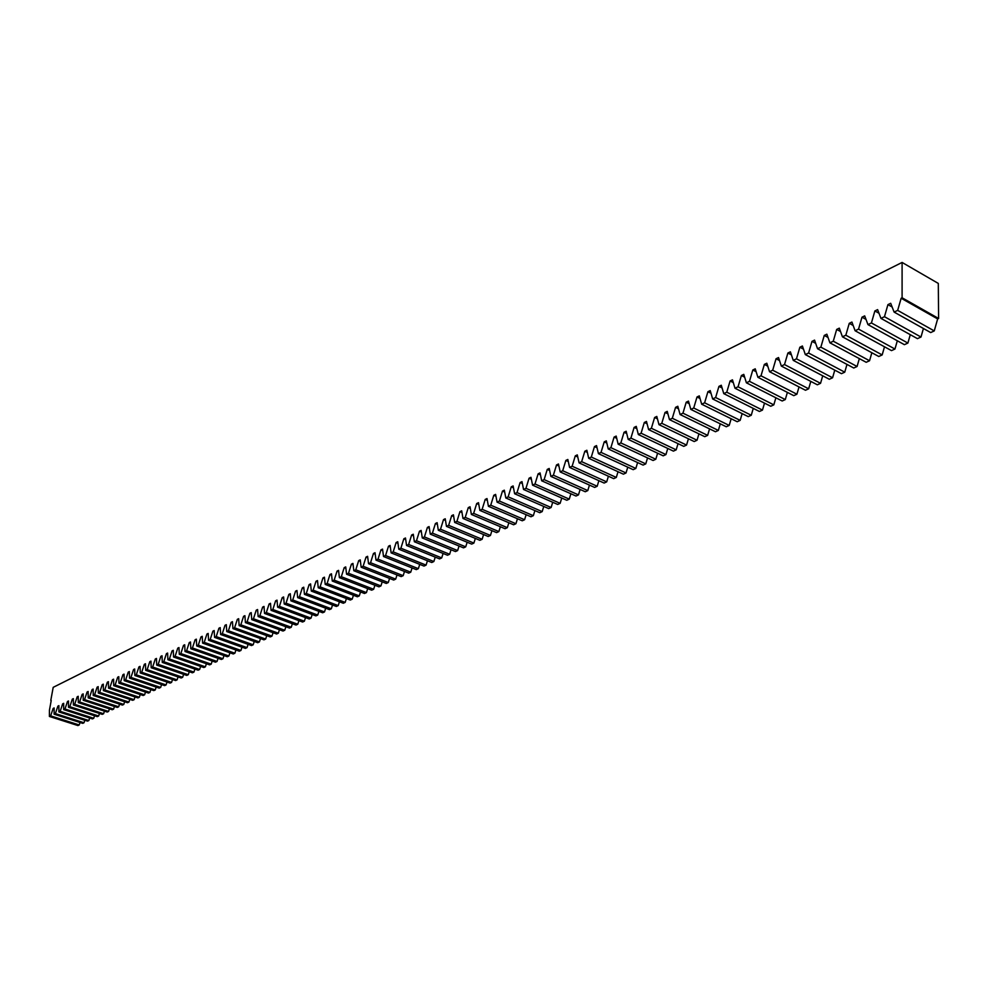 <?xml version="1.0" encoding="UTF-8"?>
<svg xmlns="http://www.w3.org/2000/svg" width="988" height="988" viewBox="0 0 988 988"><rect width="100%" height="100%" fill="white"/><g stroke="black" fill="none" stroke-linecap="round" stroke-linejoin="round"><path stroke-width="1.48" d="M49.4 716.461L50.66 715.855L79.201 724.97L77.929 725.563L49.4 716.461L49.437 710.224L51.215 700.517M80.028 722.5L79.201 724.97M54.118 714.201L55.39 713.595L84.005 722.759L82.72 723.352L54.118 714.201L54.142 707.939L53.154 708.421L54.142 708.742M53.154 708.421L50.66 715.855M84.845 720.264L84.005 722.759M58.885 711.928L60.169 711.311L88.846 720.536L87.549 721.129L58.885 711.928L58.885 705.642L57.884 706.136L58.885 706.457M57.884 706.136L55.39 713.595M89.686 718.004L88.846 720.536M63.677 709.631L64.973 709.014L93.724 718.288L92.415 718.894L63.677 709.631L63.677 703.333L62.664 703.827L63.677 704.148M62.664 703.827L60.169 711.311M94.564 715.744L93.724 718.288M68.505 707.309L69.815 706.692L98.639 716.016L97.318 716.633L68.505 707.309L68.493 700.998L67.48 701.492L68.493 701.826M67.48 701.492L64.973 709.014M99.479 713.447L98.639 716.016M73.371 704.987L74.693 704.358L103.592 713.744L102.258 714.349L73.371 704.987L73.347 698.652L72.322 699.146L73.347 699.479M72.322 699.146L69.815 706.692M104.444 711.15L103.592 713.744M78.287 702.641L79.608 701.999L108.569 711.434L107.235 712.052L78.287 702.641L78.237 696.281L77.212 696.787L78.25 697.12M77.212 696.787L74.693 704.358M109.433 708.828L108.569 711.434M83.227 700.27L84.56 699.628L113.595 709.125L112.249 709.742L83.227 700.27L83.177 693.897L82.14 694.403L83.177 694.749M82.14 694.403L79.608 701.999M114.472 706.482L113.595 709.125M88.216 697.886L89.55 697.244L118.671 706.79L117.3 707.42L88.216 697.886L88.142 691.489L87.092 692.008L88.154 692.353M87.092 692.008L84.56 699.628M119.548 704.135L118.671 706.79M93.23 695.478L94.589 694.836L123.772 704.432L122.401 705.074L93.23 695.478L93.156 689.068L92.094 689.587L93.168 689.933M92.094 689.587L89.55 697.244M124.661 701.752L123.772 704.432M98.294 693.057L99.665 692.403L128.922 702.06L127.526 702.703L98.294 693.057L98.207 686.635L97.133 687.142L98.22 687.5M97.133 687.142L94.589 694.836M129.811 699.356L128.922 702.06M103.394 690.612L104.777 689.957L134.096 699.677L132.701 700.319L103.394 690.612L103.295 684.165L102.221 684.684L103.308 685.055M102.221 684.684L99.665 692.403M134.998 696.948L134.096 699.677M108.544 688.154L109.927 687.487L139.32 697.269L137.925 697.911L108.544 688.154L108.421 681.683L107.334 682.214L108.433 682.572M107.334 682.214L104.777 689.957M140.234 694.515L139.32 697.269M113.719 685.672L115.114 685.005L144.594 694.836L143.174 695.49L113.719 685.672L113.583 679.188L112.496 679.719L113.608 680.09M112.496 679.719L109.927 687.487M145.508 692.057L144.594 694.836M118.943 683.165L120.351 682.498L149.904 692.39L148.472 693.057L118.943 683.165L118.795 676.669L117.696 677.2L118.819 677.57M117.696 677.2L115.114 685.005M150.818 689.587L149.904 692.39M124.216 680.646L125.637 679.966L155.252 689.933L153.807 690.587L124.216 680.646L124.043 674.125L122.944 674.668L124.068 675.051M122.944 674.668L120.351 682.498M156.178 687.092L155.252 689.933M129.514 678.114L130.947 677.422L160.649 687.438L159.192 688.105L129.514 678.114L129.342 671.568L128.23 672.112L129.366 672.495M128.23 672.112L125.637 679.966M161.587 684.585L160.649 687.438M134.874 675.545L136.307 674.853L166.083 684.931L164.613 685.61L134.874 675.545L134.677 668.987L133.553 669.531L134.701 669.926M133.553 669.531L130.947 677.422M167.021 682.053L166.083 684.931M140.259 672.964L141.716 672.272L171.566 682.412L170.084 683.091L140.259 672.964L140.061 666.381L138.925 666.937L140.086 667.332M138.925 666.937L136.307 674.853M172.517 679.497L171.566 682.412M145.705 670.358L147.163 669.654L177.087 679.868L175.605 680.547L145.705 670.358L145.483 663.763L144.334 664.319L145.508 664.714M144.334 664.319L141.716 672.272M178.05 676.928L177.087 679.868M151.189 667.74L152.658 667.024L182.657 677.299L181.162 677.99L151.189 667.74L150.954 661.12L149.793 661.676L150.979 662.084M149.793 661.676L147.163 669.654M183.62 674.335L182.657 677.299M156.709 665.097L158.204 664.381L188.276 674.705L186.757 675.409L156.709 665.097L156.462 658.453L155.301 659.008L156.499 659.428M155.301 659.008L152.658 667.024M189.251 671.716L188.276 674.705M162.279 662.417L163.786 661.701L193.932 672.099L192.413 672.803L162.279 662.417L162.02 655.76L160.846 656.328L162.057 656.748M160.846 656.328L158.204 664.381M194.92 669.074L193.932 672.099M167.898 659.737L169.417 659.008L199.638 669.469L198.106 670.185L167.898 659.737L167.614 653.056L166.441 653.624L167.664 654.044M166.441 653.624L163.786 661.701M200.626 666.418L199.638 669.469M173.567 657.02L175.098 656.291L205.393 666.826L203.849 667.53L173.567 657.02L173.271 650.314L172.073 650.894L173.32 651.327M172.073 650.894L169.417 659.008M206.393 663.738L205.393 666.826M179.285 654.291L180.829 653.55L211.197 664.146L209.629 664.862L179.285 654.291L178.964 647.56L177.766 648.14L179.013 648.585M177.766 648.14L175.098 656.291M212.21 661.034L211.197 664.146M185.04 651.524L186.596 650.783L217.039 661.454L215.47 662.17L185.04 651.524L184.707 644.781L183.496 645.374L184.756 645.819M183.496 645.374L180.829 653.55M218.064 658.304L217.039 661.454M190.857 648.745L192.425 647.992L222.942 658.737L221.349 659.465L190.857 648.745L190.499 641.99L189.276 642.571L190.561 643.027M189.276 642.571L186.596 650.783M223.967 655.563L222.942 658.737M196.711 645.942L198.292 645.189L228.895 655.995L227.289 656.724L196.711 645.942L196.34 639.162L195.105 639.755L196.402 640.212M195.105 639.755L192.425 647.992M229.932 652.784L228.895 655.995M202.614 643.114L204.22 642.348L234.885 653.229L233.279 653.97L202.614 643.114L202.231 636.309L200.984 636.914L202.293 637.371M200.984 636.914L198.292 645.189M235.934 649.993L234.885 653.229M208.579 640.261L210.185 639.495L240.936 650.437L239.306 651.191L208.579 640.261L208.172 633.432L206.924 634.037L208.233 634.518M206.924 634.037L204.22 642.348M241.998 647.165L240.936 650.437M214.594 637.384L216.211 636.605L247.037 647.622L245.394 648.387L214.594 637.384L214.161 630.542L212.902 631.147L214.235 631.628M212.902 631.147L210.185 639.495M248.099 644.324L247.037 647.622M220.645 634.481L222.288 633.703L253.187 644.794L251.532 645.559L220.645 634.481L220.201 627.615L218.928 628.232L220.275 628.714M218.928 628.232L216.211 636.605M254.262 641.459L253.187 644.794M226.758 631.554L228.413 630.764L259.399 641.928L257.72 642.706L226.758 631.554L226.301 624.663L225.017 625.293L226.376 625.787M225.017 625.293L222.288 633.703M260.474 638.569L259.399 641.928M232.933 628.603L234.588 627.812L265.649 639.051L263.969 639.829L232.933 628.603L232.452 621.699L231.155 622.317L232.526 622.823M231.155 622.317L228.413 630.764M266.748 635.642L265.649 639.051M239.145 625.626L240.825 624.824L271.959 636.136L270.267 636.927L239.145 625.626L238.651 618.698L237.342 619.328L238.726 619.834M237.342 619.328L234.588 627.812M273.071 632.703L271.959 636.136M245.419 622.625L247.111 621.81L278.332 633.209L276.615 634L245.419 622.625L244.901 615.672L243.579 616.314L244.987 616.821M243.579 616.314L240.825 624.824M279.443 629.726L278.332 633.209M251.755 619.6L253.459 618.772L284.754 630.245L283.025 631.048L251.755 619.6L251.211 612.622L249.878 613.264L251.298 613.783M249.878 613.264L247.111 621.81M285.878 626.738L284.754 630.245M258.14 616.537L259.856 615.709L291.238 627.257L289.484 628.059L258.14 616.537L257.572 609.534L256.238 610.189L257.67 610.72M256.238 610.189L253.459 618.772M292.374 623.712L291.238 627.257M264.574 613.449L266.315 612.622L297.771 624.243L296.005 625.058L264.574 613.449L263.994 606.434L262.635 607.089L264.092 607.632M262.635 607.089L259.856 615.709M298.919 620.662L297.771 624.243M271.083 610.337L272.836 609.497L304.366 621.205L302.587 622.032L271.083 610.337L270.477 603.298L269.107 603.964L270.576 604.508M269.107 603.964L266.315 612.622M305.514 617.586L304.366 621.205M277.64 607.2L279.406 606.36L311.01 618.142L309.219 618.97L277.64 607.2L277.011 600.136L275.627 600.803L277.122 601.359M275.627 600.803L272.836 609.497M312.183 614.487L311.01 618.142M284.248 604.039L286.038 603.186L317.728 615.055L315.913 615.882L284.248 604.039L283.605 596.95L282.21 597.629L283.717 598.185M282.21 597.629L279.406 606.36M318.902 611.35L317.728 615.055M290.929 600.84L292.732 599.975L324.496 611.93L322.668 612.77L290.929 600.84L290.262 593.726L288.854 594.406L290.373 594.986M288.854 594.406L286.038 603.186M325.682 608.188L324.496 611.93M297.66 597.616L299.475 596.752L331.326 608.781L329.486 609.633L297.66 597.616L296.968 590.491L295.548 591.17L297.092 591.75M295.548 591.17L292.732 599.975M332.524 605.002L331.326 608.781M304.465 594.368L306.292 593.479L338.217 605.607L336.365 606.459L304.465 594.368L303.748 587.205L302.316 587.897L303.872 588.49M302.316 587.897L299.475 596.752M339.427 601.791L338.217 605.607M311.319 591.083L313.171 590.194L345.17 602.396L343.305 603.26L311.319 591.083L310.578 583.896L309.133 584.6L310.714 585.205M309.133 584.6L306.292 593.479M346.405 598.543L345.17 602.396M318.247 587.761L320.112 586.872L352.197 599.16L350.308 600.037L318.247 587.761L317.481 580.561L316.024 581.265L317.617 581.883M316.024 581.265L313.171 590.194M353.432 595.27L352.197 599.16M325.225 584.414L327.114 583.513L359.274 595.9L357.372 596.777L325.225 584.414L324.435 577.202L322.965 577.906L324.583 578.536M322.965 577.906L320.112 586.872M360.521 591.96L359.274 595.9M332.277 581.043L334.179 580.129L366.425 592.602L364.498 593.492L332.277 581.043L331.462 573.793L329.98 574.522L331.622 575.152M329.98 574.522L327.114 583.513M367.684 588.613L366.425 592.602M339.39 577.634L341.317 576.72L373.637 589.28L371.698 590.182L339.39 577.634L338.563 570.372L337.056 571.089L338.711 571.743M337.056 571.089L334.179 580.129M374.909 585.254L373.637 589.28M346.578 574.201L348.517 573.275L380.923 585.921L378.96 586.835L346.578 574.201L345.714 566.902L344.207 567.643L345.874 568.298M344.207 567.643L341.317 576.72M382.208 581.846L380.923 585.921M353.828 570.731L355.791 569.792L388.272 582.537L386.296 583.451L353.828 570.731L352.938 563.407L351.419 564.148L353.111 564.815M351.419 564.148L348.517 573.275M389.568 578.412L388.272 582.537M361.151 567.223L363.127 566.285L395.694 579.116L393.693 580.042L361.151 567.223L360.237 559.887L358.693 560.628L360.41 561.308M358.693 560.628L355.791 569.792M397.003 574.954L395.694 579.116M368.536 563.691L370.537 562.728L403.178 575.671L401.165 576.597L368.536 563.691L367.598 556.318L366.042 557.071L367.783 557.763M366.042 557.071L363.127 566.285M404.5 571.459L403.178 575.671M375.996 560.122L378.009 559.159L410.736 572.188L408.699 573.126L375.996 560.122L375.02 552.724L373.452 553.49L375.218 554.194M373.452 553.49L370.537 562.728M412.07 567.927L410.736 572.188M383.529 556.516L385.555 555.54L418.369 568.668L416.306 569.619L383.529 556.516L382.529 549.106L380.948 549.871L382.726 550.588M380.948 549.871L378.009 559.159M419.715 564.358L418.369 568.668M391.125 552.872L393.187 551.884L426.075 565.124L424 566.075L391.125 552.872L390.099 545.438L388.506 546.203L390.309 546.944M388.506 546.203L385.555 555.54M427.434 560.752L426.075 565.124M398.806 549.192L400.881 548.204L433.843 561.53L431.756 562.505L398.806 549.192L397.744 541.733L396.139 542.523L397.966 543.264M396.139 542.523L393.187 551.884M435.226 557.121L433.843 561.53M406.562 545.487L408.649 544.487L441.698 557.911L439.586 558.887L406.562 545.487L405.475 538.003L403.845 538.793L405.698 539.547M403.845 538.793L400.881 548.204M443.093 553.453L441.698 557.911M414.38 541.745L416.491 540.732L449.626 554.268L447.49 555.244L414.38 541.745L413.268 534.236L411.626 535.027L413.503 535.792M411.626 535.027L408.649 544.487M451.034 549.748L449.626 554.268M422.284 537.954L424.42 536.941L457.629 550.575L455.48 551.563L422.284 537.954L421.135 530.42L419.48 531.223L421.382 532.013M419.48 531.223L416.491 540.732M459.05 546.006L457.629 550.575M430.274 534.138L432.423 533.1L465.719 546.846L463.533 547.858L430.274 534.138L429.088 526.579L427.409 527.394L429.348 528.185M427.409 527.394L424.42 536.941M467.151 542.227L465.719 546.846M438.326 530.272L440.512 529.235L473.882 543.091L471.684 544.104L438.326 530.272L437.116 522.689L435.424 523.517L437.375 524.332M435.424 523.517L432.423 533.1M475.327 538.411L473.882 543.091M446.465 526.382L448.663 525.332L482.119 539.287L479.896 540.312L446.465 526.382L445.23 518.774L443.513 519.602L445.502 520.429M443.513 519.602L440.512 529.235M483.589 534.545L482.119 539.287M454.69 522.442L456.913 521.38L490.443 535.447L488.208 536.484L454.69 522.442L453.418 514.81L451.689 515.65L453.702 516.489M451.689 515.65L448.663 525.332M491.925 530.655L490.443 535.447M463.002 518.465L465.237 517.391L498.854 531.581L496.594 532.618L463.002 518.465L461.692 510.808L459.939 511.648L461.976 512.513M459.939 511.648L456.913 521.38M500.348 526.728L498.854 531.581M471.387 514.452L473.647 513.365L507.338 527.666L505.053 528.716L471.387 514.452L470.041 506.77L468.275 507.622L470.35 508.499M468.275 507.622L465.237 517.391M508.857 522.751L507.338 527.666M479.859 510.401L482.144 509.302L515.921 523.714L513.612 524.776L479.859 510.401L478.488 502.682L476.698 503.547L478.797 504.448M476.698 503.547L473.647 513.365M517.453 518.737L515.921 523.714M488.418 506.301L490.74 505.189L524.591 519.713L522.257 520.787L488.418 506.301L487.01 498.557L485.207 499.434L487.331 500.348M485.207 499.434L482.144 509.302M526.135 514.686L524.591 519.713M497.075 502.163L499.409 501.04L533.335 515.687L530.976 516.773L497.075 502.163L495.618 494.395L493.802 495.272L495.964 496.211M493.802 495.272L490.74 505.189M534.903 510.586L533.335 515.687M505.807 497.977L508.165 496.841L542.177 511.611L539.794 512.71L505.807 497.977L504.325 490.184L502.484 491.073L504.67 492.024M502.484 491.073L499.409 501.04M543.758 506.449L542.177 511.611M514.637 493.753L517.02 492.604L551.119 507.499L548.711 508.598L514.637 493.753L513.118 485.935L511.253 486.837L513.476 487.8M511.253 486.837L508.165 496.841M552.712 502.262L551.119 507.499M523.554 489.48L525.962 488.319L560.134 503.337L557.701 504.448L523.554 489.48L521.997 481.638L520.12 482.539L522.38 483.54M520.12 482.539L517.02 492.604M561.752 498.038L560.134 503.337M532.569 485.157L535.002 483.997L569.261 499.125L566.803 500.261L532.569 485.157L530.976 477.29L529.074 478.217L531.359 479.229M529.074 478.217L525.962 488.319M570.891 493.765L569.261 499.125M541.683 480.798L544.141 479.625L578.474 494.889L575.992 496.025L541.683 480.798L540.041 472.906L538.127 473.832L540.448 474.87M538.127 473.832L535.002 483.997M580.117 489.455L578.474 494.889M550.884 476.401L553.379 475.203L587.786 490.591L585.279 491.752L550.884 476.401L549.205 468.473L547.266 469.411L549.624 470.473M547.266 469.411L544.141 479.625M589.453 485.083L587.786 490.591M560.196 471.943L562.703 470.733L597.184 486.257L594.653 487.43L560.196 471.943L558.467 463.99L556.516 464.94L558.912 466.027M556.516 464.94L553.379 475.203M598.876 480.674L597.184 486.257M569.594 467.435L572.138 466.225L606.694 481.872L604.137 483.058L569.594 467.435L567.828 459.469L565.852 460.42L568.285 461.532M565.852 460.42L562.703 470.733M608.41 476.228L606.694 481.872M579.104 462.89L581.66 461.655L616.302 477.451L613.721 478.637L579.104 462.89L577.288 454.888L575.288 455.863L577.77 456.987M575.288 455.863L572.138 466.225M618.031 471.721L616.302 477.451M588.7 458.296L591.306 457.049L626.022 472.968L623.403 474.178L588.7 458.296L586.86 450.269L584.834 451.244L587.341 452.393M584.834 451.244L581.66 461.655M627.763 467.163L626.022 472.968M598.419 453.64L601.037 452.381L635.84 468.448L633.197 469.671L598.419 453.64L596.53 445.588L594.48 446.576L597.036 447.762M594.48 446.576L591.306 457.049M637.606 462.557L635.84 468.448M608.238 448.947L610.893 447.675L645.757 463.878L643.089 465.101L608.238 448.947L606.299 440.858L604.236 441.858L606.83 443.069M604.236 441.858L601.037 452.381M647.548 457.913L645.757 463.878M618.155 444.192L620.847 442.908L655.797 459.247L653.093 460.494L618.155 444.192L616.179 436.079L614.091 437.091L616.722 438.326M614.091 437.091L610.893 447.675M657.6 453.208L655.797 459.247M628.195 439.388L630.912 438.092L665.937 454.579L663.207 455.839L628.195 439.388L626.17 431.25L624.058 432.275L626.738 433.534M624.058 432.275L620.847 442.908M667.765 448.441L665.937 454.579M638.347 434.535L641.089 433.213L676.187 449.849L673.421 451.121L638.347 434.535L636.26 426.371L634.135 427.396L636.852 428.693M634.135 427.396L630.912 438.092M678.04 443.637L676.187 449.849M648.61 429.619L651.376 428.286L686.549 445.069L683.758 446.366L648.61 429.619L646.473 421.431L644.324 422.469L647.091 423.79M644.324 422.469L641.089 433.213M688.426 438.771L686.549 445.069M658.984 424.655L661.787 423.309L697.034 440.24L694.218 441.55L658.984 424.655L656.798 416.43L654.624 417.492L657.44 418.838M654.624 417.492L651.376 428.286M698.936 433.856L697.034 440.24M669.469 419.628L672.309 418.27L707.643 435.362L704.777 436.671L669.469 419.628L667.246 411.379L665.035 412.453L667.913 413.836M665.035 412.453L661.787 423.309M709.557 428.878L707.643 435.362M680.09 414.54L682.955 413.169L718.35 430.422L715.473 431.744L680.09 414.54L677.805 406.266L675.57 407.352L678.497 408.773M675.57 407.352L672.309 418.27M720.301 423.84L718.35 430.422M690.822 409.403L693.724 408.019L729.193 425.42L726.279 426.767L690.822 409.403L688.488 401.103L686.228 402.19L689.204 403.66M686.228 402.19L682.955 413.169M731.169 418.751L729.193 425.42M701.678 404.216L704.617 402.808L740.16 420.369L737.209 421.728L701.678 404.216L699.294 395.879L697.009 396.978L700.035 398.485M697.009 396.978L693.724 408.019M742.149 413.601L740.16 420.369M712.657 398.954L715.633 397.534L751.25 415.256L748.262 416.64L712.657 398.954L710.224 390.593L707.914 391.705L711.002 393.249M707.914 391.705L704.617 402.808M753.264 408.39L751.25 415.256M723.772 393.632L726.773 392.199L762.464 410.094L759.439 411.477L723.772 393.632L721.277 385.246L718.943 386.37L722.08 387.951M718.943 386.37L715.633 397.534M764.514 403.116L762.464 410.094M735.01 388.247L738.048 386.802L773.814 404.858L770.751 406.266L735.01 388.247L732.466 379.837L730.095 380.973L733.294 382.603M730.095 380.973L726.773 392.199M775.876 397.781L773.814 404.858M746.385 382.801L749.46 381.331L785.287 399.572L782.2 400.992L746.385 382.801L743.779 374.366L741.383 375.514L744.643 377.181M741.383 375.514L738.048 386.802M787.387 392.384L785.287 399.572M757.895 377.293L761.007 375.811L796.908 394.224L793.772 395.657L757.895 377.293L755.227 368.82L752.807 369.994L756.129 371.698M752.807 369.994L749.46 381.331M799.033 386.926L796.908 394.224M769.541 371.723L772.69 370.216L808.653 388.803L805.492 390.26L769.541 371.723L766.812 363.226L764.366 364.399L767.75 366.165M764.366 364.399L761.007 375.811M810.802 381.405L808.653 388.803M781.335 366.079L784.509 364.56L820.546 383.319L817.348 384.801L781.335 366.079L778.532 357.545L776.049 358.743L779.52 360.558M776.049 358.743L772.69 370.216M822.72 375.811L820.546 383.319M793.253 360.373L796.476 358.829L832.575 377.774L829.34 379.269L793.253 360.373L790.4 351.814L787.893 353.025L791.425 354.877M787.893 353.025L784.509 364.56M834.786 370.142L832.575 377.774M805.331 354.593L808.592 353.025L844.752 372.167L841.467 373.674L805.331 354.593L802.404 345.998L799.86 347.233L803.479 349.135M799.86 347.233L796.476 358.829M846.988 364.411L844.752 372.167M817.545 348.739L820.855 347.159L857.078 366.486L853.755 368.018L817.545 348.739L814.557 340.119L811.988 341.366L815.668 343.33M811.988 341.366L808.592 353.025M859.338 358.619L857.078 366.486M829.92 342.824L833.267 341.218L869.551 360.744L866.192 362.287L829.92 342.824L826.857 334.179L824.264 335.426L828.018 337.451M824.264 335.426L820.855 347.159M871.848 352.741L869.551 360.744M842.443 336.822L845.827 335.204L882.173 354.927L878.777 356.495L842.443 336.822L839.318 328.152L836.675 329.424L840.529 331.511M836.675 329.424L833.267 341.218M884.495 346.788L882.173 354.927M855.114 330.758L858.547 329.115L894.955 349.036L891.509 350.616L855.114 330.758L851.915 322.051L849.26 323.335L853.187 325.484M849.26 323.335L845.827 335.204M897.314 340.774L894.955 349.036M867.958 324.607L871.428 322.953L907.898 343.071L904.403 344.676L867.958 324.607L864.685 315.876L861.993 317.185L866.007 319.396M861.993 317.185L858.547 329.115M910.281 334.673L907.898 343.071M880.95 318.383L884.47 316.703L920.989 337.031L917.457 338.662L880.95 318.383L877.616 309.627L874.874 310.948L878.987 313.233M874.874 310.948L871.428 322.953M923.422 328.498L920.989 337.031M894.115 312.084L897.672 310.38L934.253 330.918L930.684 332.561L894.115 312.084L890.694 303.291L887.928 304.637L892.139 306.996M887.928 304.637L884.47 316.703M50.796 700.381L53.191 687.352L902.093 262.438L938.304 283.42L938.6 318.482L902.093 297.783L901.155 298.24L937.649 318.914L934.253 330.918M901.155 298.24L897.672 310.38M938.6 318.482L937.649 318.914M902.093 262.438L902.093 297.783"/></g></svg>
